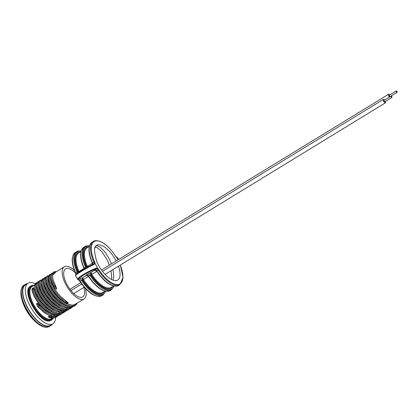 <?xml version="1.0" encoding="UTF-8"?>
<svg xmlns="http://www.w3.org/2000/svg" width="418" height="418" viewBox="0 0 418 418"><rect width="100%" height="100%" fill="white"/><g stroke="black" fill="none" stroke-linecap="round" stroke-linejoin="round"><path stroke-width="0.63" d="M75.344 272.902A16.454 7.069 58.5 0 0 66.347 268.508A16.454 7.069 58.5 0 0 65.589 268.842A16.454 7.069 58.5 0 0 67.659 285.745A16.454 7.069 58.5 0 0 82.012 297.24A16.454 7.069 58.5 0 0 82.769 296.905A16.454 7.069 58.5 0 0 83.893 287.359M49.413 326.468A24.254 10.424 58.5 0 1 48.3 326.96A24.254 10.424 58.5 0 1 27.144 310.01A24.254 10.424 58.5 0 1 24.092 285.092C20.748 286.523 20.294 293.765 21.511 297.768A23.732 10.199 58.5 0 0 25.963 309.163A23.732 10.199 58.5 0 0 36.951 322.994C41.152 326.474 44.862 327.827 48.086 327.054L50.604 325.737A24.254 10.424 58.5 0 0 52.119 324.248M27.301 283.697A24.254 10.424 58.5 0 0 26.397 283.869A24.254 10.424 58.5 0 0 25.284 284.36A24.254 10.424 58.5 0 0 28.335 309.283A24.254 10.424 58.5 0 0 49.491 326.228A24.254 10.424 58.5 0 0 50.604 325.737M63.928 309.388L59.262 307.993L52.919 303.677L47.166 297.459L42.95 290.682L40.907 284.815L41.204 281.199M41.105 282.678L42.453 288.619L46.09 295.275L51.482 301.806L57.762 306.796L60.746 308.306L58.28 306.995L51.769 301.728L46.199 294.868L42.474 287.892L41.105 282.678M66.248 307.967L59.471 305.417L53.211 300.333L47.877 293.765L44.334 287.135L43.085 281.873L43.529 279.778M43.425 281.251L44.062 285.201L46.973 291.576L51.863 298.311L57.956 303.959L63.076 306.885L58.4 304.074L52.083 298.123L47.046 291.053L44.078 284.381L43.425 281.251M68.583 306.54L65.976 305.976L59.669 302.538L53.608 296.817L48.791 290.066L45.975 283.738L45.525 279.214L45.855 278.357M45.755 279.809L45.933 281.978L48.08 287.913L52.381 294.695L58.175 300.861L65.433 305.48L58.541 300.882L52.543 294.397L48.122 287.286L45.954 281.084L45.797 278.958L45.755 279.809M74.31 270.294A18.847 8.099 58.5 0 0 65.208 266.418A18.847 8.099 58.5 0 0 64.341 266.799A18.847 8.099 58.5 0 0 66.713 286.163A18.847 8.099 58.5 0 0 83.151 299.33A18.847 8.099 58.5 0 0 84.018 298.948L74.289 304.748L72.115 305.156L66.237 303.724L59.894 299.408L54.147 293.185L49.93 286.414L47.882 280.546L48.185 276.93M53.149 273.921L53.347 274.595L55.74 272.066L64.341 266.799M56.007 289.345A4.823 1.824 -129.7 0 1 54.021 286.785L51.053 280.112L50.406 276.982L51.038 280.927L53.948 287.302L56.007 289.345L56.749 288.666L52.955 279.47L52.501 274.945L53.091 273.748M67.486 303.348A4.823 2.44 -128.9 0 1 66.044 303.128L67.967 303.316L67.486 303.348L68.191 302.763L60.187 296.059L54.857 289.491L51.309 282.861L50.061 277.604L50.505 275.509M64.738 302.527L66.044 303.128A4.823 2.44 -128.9 0 1 65.255 302.726L58.457 297.538L53.065 291.006L49.428 284.35L48.075 278.999L48.122 277.557L49.455 283.623L53.18 290.594L58.75 297.454L65.255 302.726A0.726 0.355 -58.3 0 0 65.992 302.13L66.452 301.143M34.276 285.201L32.008 286.591A18.847 8.099 58.5 0 0 34.38 305.95A18.847 8.099 58.5 0 0 50.818 319.117A18.847 8.099 58.5 0 0 51.68 318.735L52.553 318.202M48.232 316.776L49.428 317.623A4.823 2.612 54.2 0 0 50.562 318.03L49.428 317.623A4.823 2.612 54.2 0 1 48.232 316.776L48.943 316.207A4.823 2.612 54.2 0 0 51.309 317.492L51.55 316.405L48.943 316.207M52.292 316.504L51.55 316.405M37.792 306.723L44 312.502L49.125 315.428L44.444 312.612L38.132 306.666L39.543 305.229L37.145 303.254L36.408 303.933L37.792 306.723L38.012 306.53A4.823 2.09 49.4 0 1 36.408 303.933M54.627 315.083L52.02 314.519L45.714 311.081L39.543 305.229M31.961 290.421L34.124 296.456L38.425 303.233L44.219 309.398L51.477 314.017L44.585 309.419L38.587 302.935L34.166 295.829L32.003 289.622L32.818 288.906L33.91 288.99L33.085 287.725L31.951 289.11A4.823 1.531 53.7 0 0 31.982 289.517L31.951 289.11M56.947 313.657L52.287 312.267L45.938 307.951L40.191 301.728L35.974 294.951L33.91 288.99M34.124 286.952L35.478 292.887L39.109 299.549L44.501 306.08L50.782 311.07L53.765 312.58L51.304 311.264L44.794 305.997L39.224 299.136L35.499 292.161L34.124 286.952M59.272 312.236L52.496 309.686L46.231 304.602L40.901 298.034L37.359 291.403L36.105 286.142L36.554 284.052M36.45 285.525L37.082 289.47L39.997 295.845L44.883 302.585L50.98 308.233L56.101 311.154L51.419 308.343L45.107 302.397L40.065 295.322L37.097 288.655L36.45 285.525M61.603 310.814L59.001 310.25L52.694 306.812L46.628 301.085L41.81 294.335L38.999 288.007L38.545 283.482L38.879 282.631M38.775 284.083L38.958 286.252L41.105 292.182L45.4 298.964L51.2 305.13L58.452 309.748L51.56 305.15L45.567 298.666L41.147 291.555L38.978 285.353L38.822 283.226L38.775 284.083M84.018 298.948A18.847 8.099 58.5 0 0 85.439 288.483M56.749 288.666A4.823 1.824 -129.7 0 1 54.8 286.137L55.766 285.792M53.217 272.86L51.414 274.704L51.874 279.485L54.8 286.137A0.726 0.282 -29.7 0 0 54.021 286.785L53.948 287.302M54.215 273.994A4.823 1.437 -122.7 0 1 54.131 272.301L55.197 272.604M48.545 275.708L47.156 276.57L46.79 280.468L48.916 286.644L53.3 293.75L59.278 300.26L65.861 304.759L71.943 306.242L76.515 304.288A0.726 0.596 -136.1 0 1 76.369 304.633L77.048 303.212A4.823 2.67 -120 0 1 76.515 304.288L76.551 303.515M396.306 90.946A0.799 0.345 58.5 0 0 396.269 90.962A0.799 0.345 58.5 0 0 396.368 91.782A0.799 0.345 58.5 0 0 397.063 92.341A0.799 0.345 58.5 0 0 397.1 92.326A0.799 0.345 58.5 0 0 397.001 91.505A0.799 0.345 58.5 0 0 396.306 90.946M390.156 96.568A0.799 0.345 -121.5 0 1 390.125 96.595A0.799 0.345 -121.5 0 1 390.088 96.61A0.799 0.345 -121.5 0 1 389.388 96.051A0.799 0.345 -121.5 0 1 389.289 95.236A0.799 0.345 -121.5 0 1 389.325 95.22M389.957 94.823A1.991 0.857 58.5 0 0 388.756 94.175A1.991 0.857 58.5 0 0 388.667 94.212A1.991 0.857 58.5 0 0 389.498 97.054M391.096 96.083A0.799 0.345 58.5 0 0 391.06 96.098A0.799 0.345 58.5 0 0 391.164 96.913A0.799 0.345 58.5 0 0 391.859 97.472A0.799 0.345 58.5 0 0 391.896 97.457A0.799 0.345 58.5 0 0 391.791 96.636A0.799 0.345 58.5 0 0 391.096 96.083M384.947 101.699A0.799 0.345 -121.5 0 1 384.915 101.726A0.799 0.345 -121.5 0 1 384.879 101.741A0.799 0.345 -121.5 0 1 384.184 101.187A0.799 0.345 -121.5 0 1 384.085 100.367A0.799 0.345 -121.5 0 1 384.121 100.351M384.753 99.959A1.991 0.857 58.5 0 0 383.552 99.306A1.991 0.857 58.5 0 0 383.458 99.348A1.991 0.857 58.5 0 0 383.708 101.396A1.991 0.857 58.5 0 0 385.448 102.786A1.991 0.857 58.5 0 0 385.542 102.744A1.991 0.857 58.5 0 0 385.584 101.318M55.615 317.539A23.774 10.215 -121.5 0 1 52.867 323.788L50.353 325.324A23.774 10.215 -121.5 0 1 38.884 321.876A23.774 10.215 -121.5 0 1 24.714 301.07A23.774 10.215 -121.5 0 1 25.535 284.773L28.048 283.237A23.774 10.215 -121.5 0 1 34.95 283.676M52.867 323.788A23.774 10.215 -121.5 0 1 41.398 320.34A23.774 10.215 -121.5 0 1 27.227 299.528A23.774 10.215 -121.5 0 1 28.048 283.237M85.81 268.163A2.174 0.935 58.5 0 0 85.538 267.248A25.367 10.899 -121.5 0 1 85.053 246.479L83.71 247.299A25.367 10.899 58.5 0 0 84.196 268.063L83.809 267.828L84.196 268.063L85.538 267.248L86.04 266.459L87.216 266.062L87.388 266.37L86.725 266.726L86.469 266.297A23.774 10.215 -121.5 0 1 87.425 247.085A23.774 10.215 -121.5 0 1 88.548 246.892M77.445 273.309A2.174 0.935 58.5 0 0 77.163 272.369A25.367 10.899 -121.5 0 1 76.677 251.605L75.339 252.425A25.367 10.899 58.5 0 0 75.825 273.189L77.67 271.585L78.84 271.188L79.012 271.496L78.349 271.846L78.093 271.423A23.774 10.215 -121.5 0 1 79.049 252.211A23.774 10.215 -121.5 0 1 80.172 252.012M118.44 266.214A20.294 8.721 -121.5 0 1 117.704 280.029A20.294 8.721 -121.5 0 1 116.774 280.436A20.294 8.721 -121.5 0 1 97.096 262.441C95.361 257.185 94.494 252.503 94.499 248.386L94.499 248.438M113.09 269.49L113.759 276.382L113.153 280.201M95.685 245.92L96.689 245.643L100.226 247.085L105.425 252.529L109.657 259.641L111.449 263.873M94.499 248.386A20.294 8.721 -121.5 0 1 96.521 245.408A20.294 8.721 -121.5 0 1 97.451 245A20.294 8.721 -121.5 0 1 116.152 260.994M109.422 265.116L107.076 259.771L102.373 252.446L100.576 250.419L96.824 247.477M111.726 277.667L111.063 270.733M96.929 271.198L91.751 274.37L91.923 274.699L91.291 275.149L89.86 275.18L88.522 276L88.6 276.611L88.522 276A25.367 10.899 58.5 0 0 109.03 291.085A25.367 10.899 58.5 0 0 110.195 290.573L108.915 291.137C102.676 291.999 95.842 287.098 88.407 276.429C87.566 275.661 86.923 275.357 86.484 275.509L85.706 275.76L86.798 274.699L94.081 270.634L96.255 268.91C89.363 271.125 75.553 279.579 78.678 279.663L79.221 280.097A2.174 0.935 -121.5 0 1 80.151 281.121A25.367 10.899 58.5 0 0 100.654 296.21A25.367 10.899 58.5 0 0 101.825 295.698L103.162 294.878A25.367 10.899 -121.5 0 1 81.489 280.306L79.895 281.236M118.566 285.447L119.909 284.627A25.367 10.899 -121.5 0 1 98.235 270.054L96.898 270.874L96.971 271.491L96.898 270.874A25.367 10.899 58.5 0 0 117.401 285.959A25.367 10.899 58.5 0 0 118.566 285.447L117.291 286.011C111.052 286.873 104.213 281.972 96.783 271.303C95.936 270.54 95.294 270.232 94.855 270.383L94.97 270.373M88.559 276.324L83.375 279.496L83.548 279.82L82.921 280.274L82.576 277.96A0.58 0.502 -168.9 0 1 82.842 277.839L82.821 277.526L86.594 275.493M104.385 291.576A23.774 10.215 -121.5 0 1 82.921 280.274L81.489 280.306A2.174 0.935 58.5 0 0 79.765 279.005L82.821 277.526L82.576 277.96A2.174 1.938 78 0 0 82.461 280.373A24.787 10.654 58.5 0 0 105.535 291.21M118.587 259.505L117.646 257.781L116.554 257.138A2.754 1.186 -121.5 0 1 115.352 255.816A24.787 10.654 58.5 0 0 95.314 241.076A24.787 10.654 58.5 0 0 94.646 261.867L93.909 262.123A25.367 10.899 -121.5 0 1 93.423 241.353A25.367 10.899 -121.5 0 1 94.588 240.841M118.033 259.844L116.554 257.138M94.646 261.867A2.754 1.186 -121.5 0 1 95.017 263.429L97.671 268.299A2.754 1.186 -121.5 0 1 98.873 269.62A24.787 10.654 58.5 0 0 118.534 284.459A24.787 10.654 58.5 0 0 120.238 265.116M115.352 255.816L115.389 255.774C107.917 244.932 101.02 239.937 94.703 240.794L92.085 242.174A25.367 10.899 58.5 0 0 92.571 262.943L92.179 262.703L92.571 262.943L93.909 262.123A2.174 0.935 58.5 0 1 94.202 263.33L94.985 263.392L94.275 264.348C87.466 267.368 72.957 276.246 75.841 275.634M76.055 274.845C73.302 275.452 87.143 266.982 93.627 264.092L94.202 263.33M77.915 279.438C74.65 279.365 89.112 270.509 96.349 268.157L97.671 268.299M97.687 268.346L97.31 269.03L96.255 268.91A0.58 0.434 71.1 0 0 96.349 268.157M95.947 270.571L94.923 270.446M91.213 272.714L91.192 272.4L90.952 272.839A0.58 0.502 -168.9 0 1 91.213 272.714L91.751 274.37L91.067 274.689L90.952 272.839A2.174 1.938 78 0 0 90.831 275.248A24.787 10.654 58.5 0 0 113.91 286.084M112.761 286.455A23.774 10.215 -121.5 0 1 91.291 275.149L91.067 274.689M87.576 275.692L86.552 275.566M82.691 279.814L83.375 279.496L82.842 277.839M93.742 264.03L93.669 264.066A0.58 0.439 65.4 0 1 94.275 264.348M87.336 267.311L86.725 266.726M92.566 263.199L87.388 266.37L87.864 267.024M87.116 267.436A2.174 1.959 69.2 0 1 86.04 266.459A24.787 10.654 58.5 0 1 86.939 246.197A24.787 10.654 58.5 0 1 89.395 246.035M78.85 272.353L78.349 271.846M84.196 268.325L79.012 271.496L79.378 272.008M78.626 272.505A2.174 1.959 69.2 0 1 77.67 271.585A24.787 10.654 58.5 0 1 78.568 251.322A24.787 10.654 58.5 0 1 81.024 251.161M78.709 279.955L79.221 280.097M77.602 279.271L78.323 279.731A0.58 0.564 -81 0 0 78.678 279.663L79.765 279.005M117.327 257.613A0.58 0.564 -81 0 0 116.956 257.331L116.455 256.95M116.533 257.096L116.021 256.955L116.533 257.096M93.627 264.092A0.58 0.439 65.4 0 1 93.669 264.066C88.762 266.407 83.746 269.218 78.636 272.494C74.054 275.775 75.956 274.6 75.595 275.587M51.32 320.261L50.291 320.71C40.212 324.838 20.571 290.902 30.488 286.22A19.954 8.574 58.5 0 0 32.996 306.723A19.954 8.574 58.5 0 0 50.406 320.663A19.954 8.574 58.5 0 0 51.32 320.261L53.473 318.135M31.899 285.515A19.954 8.574 58.5 0 0 30.984 285.917A19.954 8.574 58.5 0 0 33.492 306.42A19.954 8.574 58.5 0 0 50.897 320.36A19.954 8.574 58.5 0 0 51.816 319.958M33.659 285.578A19.374 8.323 58.5 0 0 32.62 285.745A19.374 8.323 58.5 0 0 33.623 305.067A19.374 8.323 58.5 0 0 51.069 319.582A19.374 8.323 58.5 0 0 53.044 318.176M50.562 318.03L51.309 317.492L56.968 316.473M37.145 303.254A4.823 2.09 49.4 0 0 38.764 305.887L45.175 312.006L51.717 315.585L57.397 315.935L59.293 315.047M33.231 287.762A4.823 1.531 53.7 0 0 32.818 288.906L34.96 295.181L39.344 302.287L45.322 308.797L51.905 313.301L57.987 314.78L61.618 313.625M53.347 274.595A4.823 1.437 -122.7 0 1 53.138 273.267L53.352 272.578A0.726 0.684 32.3 0 1 53.352 272.578A0.726 0.684 32.3 0 1 54.131 272.301L56.602 271.538L54.188 271.742L53.352 272.583A0.726 0.684 32.3 0 0 53.253 272.865M66.269 310.778L64.372 311.666L58.692 311.316L52.156 307.737L45.855 301.754L40.844 294.674L37.923 288.028L37.463 283.242L39.24 281.403M68.599 309.351L64.962 310.511L58.881 309.027L52.297 304.529L46.32 298.018L41.936 290.912L39.814 284.736L40.18 280.839L41.565 279.982M70.924 307.93L65.386 308.97L59.016 306.399L52.511 301.096L46.968 294.22L43.284 287.255L41.988 281.706L43.143 278.79L43.895 278.555M73.249 306.509L71.347 307.397L65.668 307.047L59.131 303.463L52.835 297.485L47.824 290.405L44.898 283.759L44.439 278.973L46.215 277.134M68.191 302.763A4.823 2.44 -128.9 0 1 65.992 302.13L59.492 296.822L53.943 289.946L50.259 282.986L48.963 277.437L50.123 274.521L50.871 274.286M63.944 312.199L58.405 313.239L52.036 310.673L45.536 305.365L39.992 298.489L36.303 291.524L35.013 285.98L36.167 283.064L36.915 282.824M89.468 245.794L86.327 245.915L85.053 246.479A25.367 10.899 -121.5 0 1 86.218 245.967M81.092 250.92L77.957 251.04L76.677 251.605A25.367 10.899 -121.5 0 1 77.842 251.093M80.92 251.558L78.704 252.911A23.194 9.964 58.5 0 0 78.84 271.188M89.29 246.432L87.08 247.785A23.194 9.964 58.5 0 0 87.216 266.062M91.923 274.699A23.194 9.964 58.5 0 0 111.292 287.349L113.503 285.996M114.151 286.131L111.533 289.752A25.367 10.899 -121.5 0 1 89.86 275.18A2.174 0.935 58.5 0 0 88.135 273.879M83.548 279.82A23.194 9.964 58.5 0 0 102.922 292.475L105.132 291.121M96.898 270.874A2.174 0.935 58.5 0 0 95.168 269.573M98.873 269.62L98.235 270.054A2.174 0.935 58.5 0 0 97.31 269.03M88.522 276A2.174 0.935 58.5 0 0 86.798 274.699M92.806 264.474A2.174 0.935 58.5 0 0 92.571 262.943M84.467 268.931A2.174 0.935 58.5 0 0 84.196 268.063M75.909 274.736L75.825 273.189A2.174 0.935 -121.5 0 1 76.118 274.333M75.339 252.425C71.076 255.9 71.159 262.906 75.585 273.445L75.668 273.482M21.511 297.768A45.656 45.656 0 0 0 36.951 322.994M24.092 285.092L25.284 284.36M30.488 286.22L32.014 285.463L34.104 285.306M53.055 274.161L53.138 273.267M53.243 272.802L51.832 273.184L50.583 275.117L50.447 276.126M66.775 310.616L63.959 312.199L60.103 312.392L56.101 311.154M39.271 281.34L37.876 281.727L36.627 283.66L36.491 284.663M69.101 309.189L68.129 309.942L64.503 311.07L58.452 309.748M41.596 279.919L40.243 280.274L39.423 281.084L38.822 283.226M71.426 307.768L70.334 308.594L67.794 309.539L64.889 309.56L60.746 308.306M43.921 278.493L42.589 278.837L41.147 281.831M57.47 316.306L56.378 317.137L53.838 318.077L50.677 318.061M73.751 306.342L70.94 307.925L67.084 308.118L63.076 306.885M46.246 277.071L44.851 277.453L43.603 279.386L43.467 280.394M59.8 314.885L56.984 316.468L53.128 316.661L49.125 315.428M76.369 304.633C73.929 306.399 72.706 308.144 65.433 305.48M48.572 275.65L47.224 276.005L46.398 276.81L45.797 278.958M62.125 313.458L61.148 314.216L57.522 315.339L51.477 314.017M50.902 274.224L49.57 274.569L48.122 277.557M64.45 312.037L63.358 312.863L60.814 313.808L57.914 313.834L53.765 312.58M36.946 282.767L35.614 283.111L34.166 286.1M396.269 90.962L389.289 95.236M388.667 94.212L101.464 269.981M80.773 282.646L69.963 289.261M397.1 92.326L390.125 96.595M391.06 96.098L384.085 100.367M383.458 99.348L102.457 271.324M81.74 284L70.987 290.583M385.542 102.744L105.07 274.396M84.243 287.145L73.751 293.567M391.896 97.457L384.915 101.726M101.825 295.698L100.545 296.263C94.222 297.114 87.331 292.119 79.854 281.277L78.814 280.123M96.391 247.273L97.211 247.623C95.476 246.834 94.552 247.399 94.437 249.316M111.7 278.106L111.449 279.47M103.162 294.878L105.78 291.257M111.533 289.752L110.195 290.573M83.835 268.037C79.53 257.634 79.488 250.722 83.71 247.299M92.206 262.917C87.905 252.514 87.864 245.596 92.085 242.174M75.59 275.587L77.591 279.25M92.127 264.803L92.216 262.932M83.997 269.202L83.84 268.058M78.793 280.102L78.281 279.72M119.909 284.627L123.054 277.348L120.29 265.08M116.967 257.331L117.646 257.781M116.434 256.929L115.389 255.774"/></g></svg>
